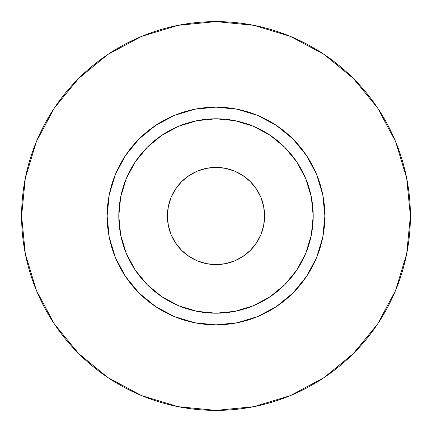 <?xml version="1.0" encoding="UTF-8"?>
<svg xmlns="http://www.w3.org/2000/svg" width="432" height="432" viewBox="0 0 432 432"><rect width="100%" height="100%" fill="white"/><g stroke="black" fill="none" stroke-linecap="round" stroke-linejoin="round"><path stroke-width="0.65" d="M264.6 216A48.6 48.6 0 0 1 216 264.6A48.6 48.6 0 0 1 167.4 216L168.334 206.518L171.099 197.402L175.592 189L181.634 181.634L189 175.592L197.402 171.099L206.518 168.334L216 167.4L225.482 168.334L234.598 171.099L243 175.592L250.366 181.634L256.408 189L260.901 197.402L263.666 206.518L264.6 216L263.666 225.482L260.901 234.598L256.408 243L250.366 250.366L243 256.408L234.598 260.901L225.482 263.666L216 264.6L206.518 263.666L197.402 260.901L189 256.408L181.634 250.366L175.592 243L171.099 234.598L168.334 225.482L167.4 216A48.6 48.6 0 0 1 216 167.4A48.6 48.6 0 0 1 264.6 216M313.2 216L324.864 216A108.864 108.864 0 0 1 216 324.864A108.864 108.864 0 0 1 107.136 216L118.8 216A97.2 97.2 0 0 1 216 118.8A97.2 97.2 0 0 1 313.2 216A97.2 97.2 0 0 1 216 313.2A97.2 97.2 0 0 1 118.8 216L120.668 234.965L126.198 253.195L135.184 270L147.269 284.731L162 296.816L178.805 305.802L197.035 311.332L216 313.2L234.965 311.332L253.195 305.802L270 296.816L284.731 284.731L296.816 270L305.802 253.195L311.332 234.965L313.2 216L311.332 197.035L305.802 178.805L296.816 162L284.731 147.269L270 135.184L253.195 126.198L234.965 120.668L216 118.8L197.035 120.668L178.805 126.198L162 135.184L147.269 147.269L135.184 162L126.198 178.805L120.668 197.035L118.8 216L107.136 216L109.226 194.762L115.425 174.339L125.485 155.52L139.023 139.023L155.52 125.485L174.339 115.425L194.762 109.226L216 107.136L237.238 109.226L257.661 115.425L276.48 125.485L292.977 139.023L306.515 155.52L316.575 174.339L322.774 194.762L324.864 216L322.774 237.238L316.575 257.661L306.515 276.48L292.977 292.977L276.48 306.515L257.661 316.575L237.238 322.774L216 324.864L194.762 322.774L174.339 316.575L155.52 306.515L139.023 292.977L125.485 276.48L115.425 257.661L109.226 237.238L107.136 216A108.864 108.864 0 0 1 216 107.136A108.864 108.864 0 0 1 324.864 216L313.2 216M21.6 216A194.4 194.4 0 0 1 216 21.6A194.4 194.4 0 0 1 410.4 216A194.4 194.4 0 0 1 216 410.4A194.4 194.4 0 0 1 21.6 216L25.337 253.924L36.396 290.396L54.362 324.005L78.538 353.462L107.995 377.638L141.604 395.604L178.076 406.663L216 410.4L253.924 406.663L290.396 395.604L324.005 377.638L353.462 353.462L377.638 324.005L395.604 290.396L406.663 253.924L410.4 216L406.663 178.076L395.604 141.604L377.638 107.995L353.462 78.538L324.005 54.362L290.396 36.396L253.924 25.337L216 21.6L178.076 25.337L141.604 36.396L107.995 54.362L78.538 78.538L54.362 107.995L36.396 141.604L25.337 178.076L21.6 216M377.638 107.995L353.462 78.538L324.054 54.4M107.995 54.362L78.538 78.538L54.4 107.946M54.362 324.005L78.538 353.462L107.946 377.6M324.005 377.638L353.462 353.462L377.6 324.054"/></g></svg>
